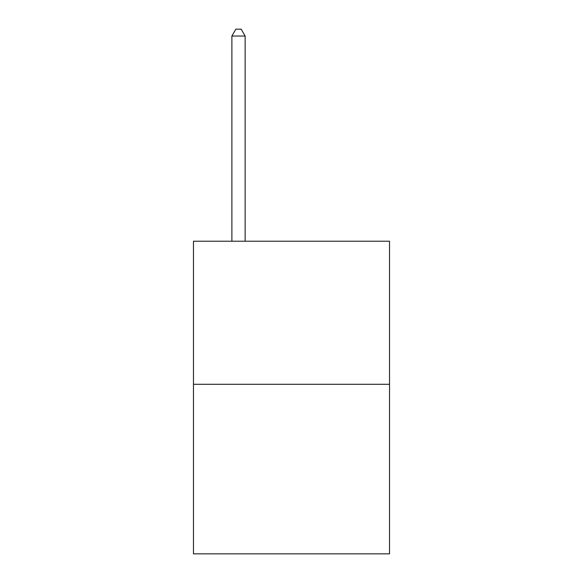 <?xml version="1.0" encoding="UTF-8"?>
<svg xmlns="http://www.w3.org/2000/svg" width="583" height="583" viewBox="0 0 583 583"><rect width="100%" height="100%" fill="white"/><g stroke="black" fill="none" stroke-linecap="round" stroke-linejoin="round"><path stroke-width="0.87" d="M389.531 384.284L389.531 241.216L193.469 241.216L193.469 553.85L389.531 553.85L389.531 384.284L193.469 384.284M245.137 241.216L245.137 36.037L231.888 36.037L231.888 241.216M231.888 36.037L235.86 29.15L241.158 29.15L245.137 36.037"/></g></svg>
